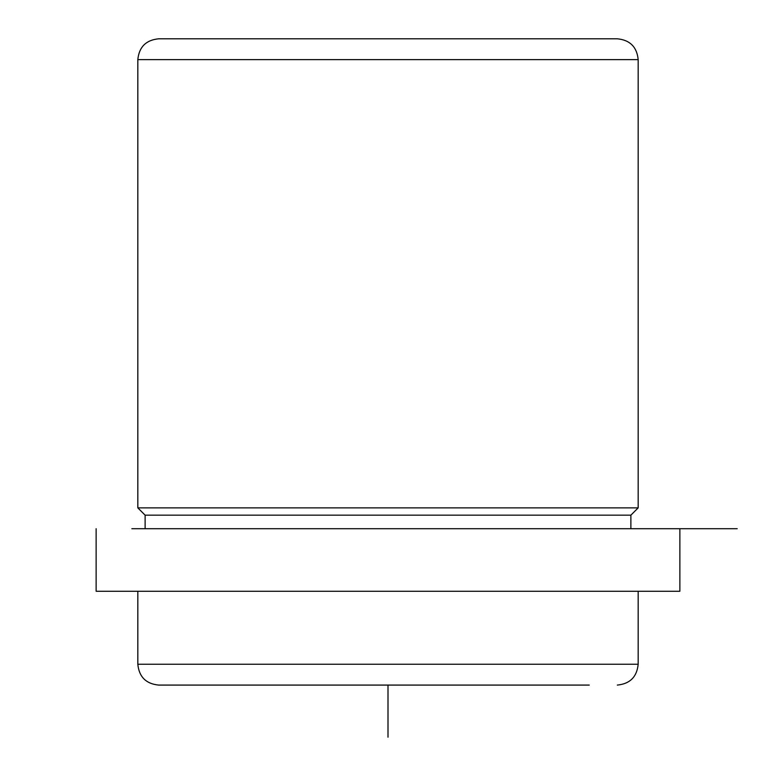 <?xml version="1.0" encoding="UTF-8"?>
<svg xmlns="http://www.w3.org/2000/svg" width="776" height="776" viewBox="0 0 776 776"><rect width="100%" height="100%" fill="white"/><g stroke="black" fill="none" stroke-linecap="round" stroke-linejoin="round"><path stroke-width="1.16" d="M145.122 528.718L145.122 515.167L137.827 507.873L638.173 507.873L638.173 59.645C636.941 46.987 629.986 40.032 617.327 38.8L158.673 38.8C146.014 40.032 139.059 46.987 137.827 59.645L638.173 59.645M145.122 515.167L630.878 515.167L638.173 507.873M131.862 528.718L737.2 528.718L131.862 528.718M96.127 528.718L96.127 591.263L679.873 591.263L679.873 528.718M589.256 685.082L158.673 685.082L589.256 685.082M216.378 685.082L237.388 685.082M232.49 38.8L565.209 38.8M543.51 38.8L210.791 38.8M388 685.082L388 737.2M137.827 591.263L137.827 664.237L638.173 664.237L638.173 591.263M630.878 528.718L630.878 515.167M137.827 664.237C139.059 676.895 146.014 683.84 158.673 685.082M638.173 664.237C636.941 676.895 629.986 683.84 617.327 685.082M137.827 507.873L137.827 59.645"/></g></svg>
